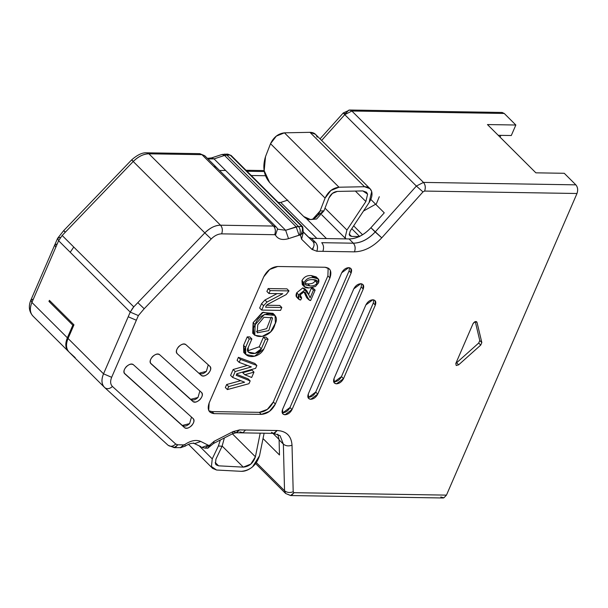 <?xml version="1.0" encoding="UTF-8"?>
<svg xmlns="http://www.w3.org/2000/svg" width="608" height="608" viewBox="0 0 608 608"><rect width="100%" height="100%" fill="white"/><g stroke="black" fill="none" stroke-linecap="round" stroke-linejoin="round"><path stroke-width="0.91" d="M353.339 243.192C361.038 243.048 368.319 239.309 375.174 231.975L370.91 227.726C364.055 235.06 356.774 238.8 349.076 238.944L353.339 243.192C355.247 245.579 355.627 248.467 354.472 251.849C364.086 251.568 373.19 246.894 381.763 237.827L375.174 231.975L416.374 186.056L344.766 114.669L321.632 140.448L344.766 114.669L416.374 186.056L375.174 231.975C368.311 239.233 361.03 242.972 353.339 243.192L349.076 238.944L311.44 238.344L315.704 242.592C317.665 244.963 318.045 247.851 316.836 251.248L322.863 251.347C324.064 247.942 323.684 245.062 321.731 242.691L353.339 243.192L321.731 242.691C323.684 245.062 324.064 247.942 322.863 251.347L354.472 251.849C355.672 248.452 355.292 245.564 353.339 243.192M303.24 232.59L300.474 235.114L301.576 239.21L303.308 232.393L301.576 239.21L311.942 249.386C314.404 246.476 314.739 243.861 312.93 241.543L315.704 242.592L311.44 238.344L308.674 237.295L311.988 240.555L308.674 237.295L311.44 238.344L349.076 238.944C356.767 238.724 364.048 234.984 370.91 227.726L384.271 212.838L370.819 199.424L384.271 212.838L370.91 227.726L381.763 237.827L422.97 191.908L416.374 186.056L423.472 182.408L351.865 111.021L344.766 114.669C342.912 112.776 342.836 112.457 344.538 113.719L346.18 112.883L348.787 110.162L349.691 110.018L351.865 111.021L423.472 182.408L575.852 184.847L564.262 173.288L535.876 172.832L564.262 173.288L575.852 184.847L423.472 182.408C425.433 184.779 425.813 187.667 424.612 191.064L576.992 193.496C578.193 190.099 577.813 187.211 575.852 184.84C577.767 187.226 578.147 190.114 576.992 193.496L446.47 495.117L443.863 497.838L440.785 496.979M511.29 135.523L498.248 135.318L511.29 135.523L515.842 125.012L504.245 113.46L351.865 111.021L349.691 110.018L502.071 112.457L504.245 113.46L515.842 125.012L511.29 135.523M487.456 124.564L535.876 172.832L487.456 124.564L515.842 125.012L487.456 124.564M255.664 463.615L285.616 493.476L284.536 490.724L256.386 462.658L284.536 490.724L285.616 493.476L290.578 495.543L294.082 492.685L446.47 495.117L294.082 492.685L291.475 495.406L290.578 495.543L442.958 497.982L443.863 497.838L446.47 495.117L576.992 193.496L424.612 191.064L422.97 191.908L424.612 191.064C425.76 187.682 425.387 184.794 423.472 182.408L416.374 186.056L422.97 191.908L381.763 237.827C373.19 246.894 364.086 251.568 354.472 251.849L316.836 251.248C317.992 247.866 317.619 244.978 315.704 242.592L312.93 241.543L303.384 232.157L312.93 241.543C314.739 243.876 314.404 246.491 311.934 249.386L316.836 251.248L311.942 249.386L301.576 239.21L300.474 235.114L303.278 232.469M277.727 266.494C271.692 266.988 267.026 270.438 263.72 276.853L209.144 402.967L208.704 410.446L209.768 411.988L214.054 413.63L261.356 414.382C267.398 413.896 272.065 410.446 275.371 404.024L329.939 277.917L330.387 270.438L329.316 268.896L325.029 267.254L277.727 266.494L325.029 267.254C330.448 268.014 332.082 271.563 329.939 277.917L327.894 275.872L329.939 277.917L275.371 404.024L273.319 401.987L275.371 404.024L269.382 411.411L261.356 414.382L259.312 412.346L261.356 414.382L214.054 413.63L212.01 411.593L214.054 413.63C208.643 412.87 207.001 409.321 209.144 402.967L263.72 276.853L269.709 269.466L277.727 266.494M328.153 268.022L327.894 275.872L273.319 401.987C270.02 408.409 265.346 411.859 259.312 412.346L212.01 411.593L208.894 410.818L212.01 411.593L259.312 412.346L267.338 409.374L273.319 401.987L327.894 275.872L328.153 268.022M351.135 272.962L350.824 268.455L348.68 267.634L341.673 272.81L282.553 409.435L282.864 413.942L285.008 414.762L292.015 409.587L351.135 272.962L349.091 270.925L351.135 272.962L292.015 409.587L289.97 407.542L292.015 409.587C290.343 412.748 288.01 414.474 285.008 414.762C282.302 414.382 281.481 412.604 282.553 409.435L341.673 272.81C343.345 269.648 345.686 267.923 348.68 267.634C351.386 268.006 352.207 269.785 351.135 272.962M349.501 267.733L349.091 270.925L289.97 407.542L282.963 412.726L282.142 412.619L282.963 412.726C285.965 412.437 288.298 410.712 289.97 407.542L349.091 270.925L349.501 267.733M361.6 283.799L361.19 286.991L363.234 289.028L362.923 284.521L360.78 283.7L353.772 288.876L308.294 393.969L308.606 398.476L310.756 399.304L317.756 394.121L363.234 289.028L361.19 286.991L315.712 392.084L317.756 394.121L315.712 392.084L308.704 397.26L307.884 397.161L308.704 397.26C311.706 396.971 314.04 395.246 315.712 392.084L361.19 286.991L361.6 283.799M373.7 299.866L373.289 303.058L375.334 305.094L375.022 300.588L372.879 299.767L365.872 304.942L334.043 378.51L334.354 383.017L336.498 383.838L343.497 378.662L375.334 305.094L373.289 303.058L373.7 299.866M302.358 227.384L301.864 226.503L302.716 226.83L301.864 226.503C302.966 228.859 302.51 231.732 300.474 235.114L299.569 235.098C300.724 231.716 300.344 228.828 298.437 226.45L296.172 226.822L299.052 235.19L300.474 235.114M288.526 238.64L299.052 235.19L296.172 226.822L285.646 230.272L288.526 238.64L285.646 230.272L277.879 229.201L285.646 230.272L225.629 170.445L219.549 170.498L225.629 170.445L285.646 230.272L298.437 226.45C300.398 228.828 300.778 231.709 299.569 235.098L288.526 238.64C282.34 240.441 277.993 239.271 275.477 235.136C277.993 239.271 282.34 240.441 288.526 238.64M277.879 229.201L277.598 228.813L275.477 235.136L277.598 228.813L276.344 227.118L273.554 226.047C275.47 228.433 275.85 231.321 274.694 234.703L275.477 235.136L274.694 234.703C275.872 231.184 275.492 228.304 273.554 226.047L220.522 225.203C222.46 227.453 222.84 230.341 221.662 233.852L274.694 234.703L221.662 233.852C222.84 230.462 222.46 227.574 220.522 225.203C215.08 225.31 209.844 227.878 204.82 232.887L137.818 302.647L144.187 308.742L211.196 238.982L204.82 232.887L211.196 238.982C214.54 235.638 218.029 233.928 221.662 233.852C218.029 233.928 214.54 235.638 211.196 238.982L144.187 308.742L138.373 315.575L130.234 312.102L103.52 373.829L111.659 377.302L136.352 320.241L128.212 316.768L136.352 320.241L138.373 315.575L144.187 308.742M227.172 154.098L231.108 155.443L301.864 226.503L230.25 155.116L226.83 155.063L298.437 226.45L301.864 226.503L298.437 226.45L226.83 155.063L224.565 155.435L296.172 226.822L224.565 155.435L214.039 158.886L225.629 170.445L214.039 158.886L211.554 157.905L214.039 158.886L224.565 155.435L222.08 154.455L211.554 157.905L207.351 158.346M477.014 322.392L481.832 342.562L480.738 345.086L458.652 364.823L456.22 365.53L455.787 363.516L473.062 323.593L475.22 321.624L477.014 322.392C475.935 321.001 474.62 321.404 473.062 323.593L455.787 363.516L456.22 365.53L458.652 364.823L456.608 362.786L478.694 343.041L456.608 362.786L458.652 364.823L480.738 345.086L478.694 343.041L479.78 340.526L478.694 343.041L480.738 345.086L481.832 342.562L479.78 340.526L475.274 321.609L479.78 340.526L481.832 342.562L477.014 322.392L476.186 321.564L476.725 321.852M456.608 362.786L455.886 363.295L456.608 362.786M333.625 381.695L334.453 381.801C337.448 381.512 339.781 379.787 341.453 376.618L373.289 303.058L341.453 376.618L343.497 378.662L341.453 376.618L334.453 381.801L333.625 381.695M272.924 433.36L279.095 439.5L272.924 433.36M263.028 438.581L279.482 454.989L263.028 438.581M280.052 435.655L273.646 433.367L274.55 433.23L277.157 430.51C286.406 431.095 291.361 435.989 292.022 445.208L293.193 491.804L294.082 492.685L293.193 491.804C289.811 492.982 286.923 492.624 284.536 490.724L283.366 444.121L279.102 439.873L279.482 454.989L279.102 439.873L283.366 444.121L280.052 435.655L283.366 444.121L284.536 490.724C286.923 492.624 289.811 492.982 293.193 491.804L292.022 445.208C288.64 446.386 285.76 446.029 283.366 444.121C285.76 446.029 288.64 446.386 292.022 445.208C291.384 435.959 286.429 431.057 277.157 430.51L273.646 433.367L271.472 432.364M277.765 434.15L279.102 439.873L277.765 434.15M273.646 433.367L242.037 432.866L242.942 432.729L245.548 430.008L277.157 430.51L245.548 430.008L242.942 432.729L239.864 431.862M242.037 432.866L236.018 432.767L239.529 429.909L245.548 430.008L239.529 429.909L236.922 432.63L236.018 432.767L233.844 431.764M207.655 448.18L209.517 445.307L214.122 441.302L233.092 431.589L239.529 429.909L233.092 431.589L232.53 433.762L233.092 431.589L214.122 441.302L213.568 443.475L214.122 441.302L209.517 445.307L210.619 445.854M290.578 495.543L288.405 494.54M177.338 353.81L201.119 375.25C204.714 378.951 213.841 369.413 209.775 366.206L185.995 344.774C182.392 341.065 173.272 350.603 177.338 353.81C175.826 351.91 176.274 349.509 178.691 346.613C181.488 344.06 183.92 343.444 185.995 344.774L209.768 366.206C211.288 368.106 210.839 370.508 208.415 373.403C205.618 375.964 203.186 376.572 201.119 375.25L177.247 353.727M208.263 364.846L206.37 371.366L199.074 373.206C201.142 374.536 203.574 373.92 206.37 371.366L208.263 364.846M69.244 352.237L75.21 357.664L69.244 352.237C66.074 349.007 65.672 344.424 68.058 338.474C65.618 344.447 66.014 349.038 69.244 352.237M175.735 444.053C172.9 446.561 170.316 446.933 167.99 445.17L167.99 445.17C170.316 446.933 172.9 446.561 175.735 444.053L112.45 386.475C110.337 384.324 110.071 381.269 111.659 377.302L103.52 373.829C101.141 379.772 101.536 384.362 104.705 387.592L104.705 387.592C107.038 389.356 109.622 388.983 112.45 386.475C109.622 388.983 107.038 389.356 104.705 387.592L104.705 387.592C101.483 384.393 101.08 379.802 103.52 373.829L68.058 338.474L73.963 324.832L49.408 300.352L48.952 301.401L50.487 301.431L48.952 301.401L49.408 300.352L73.963 324.832L68.058 338.474L103.52 373.829L130.234 312.102L138.373 315.575L111.659 377.302C110.071 381.269 110.337 384.324 112.45 386.475L175.735 444.053L177.794 444.798L175.735 444.053M68.993 351.994L104.827 387.706L168.112 445.284L174.283 447.655L177.794 444.798L175.188 447.518L172.11 446.652M174.283 447.655L181.131 447.61L183.738 444.889L177.794 444.798L183.738 444.889L180.226 447.754L185.068 446.211L184.885 444.486L183.738 444.889L184.885 444.486L185.068 446.211C189.324 443.551 192.478 442.692 194.53 443.635L200.762 441.446C196.209 439.478 190.92 440.488 184.885 444.486C190.92 440.488 196.209 439.478 200.762 441.446L194.53 443.635L193.602 442.966M208.172 445.185L200.762 441.446L208.172 445.185L201.947 447.374L208.172 445.185M194.53 443.635L201.02 446.705M201.947 447.374L205.109 448.149L208.612 445.292L205.109 448.149L207.761 448.187L213.568 443.475L232.53 433.762L236.018 432.767M209.517 445.307L208.612 445.292L209.517 445.307L208.035 448.134M201.385 392.327L159.775 354.821C156.18 351.112 147.052 360.65 151.118 363.858L192.736 401.371C196.331 405.072 205.458 395.534 201.385 392.327C202.905 394.227 202.456 396.629 200.032 399.524C197.235 402.086 194.803 402.694 192.736 401.371L151.118 363.858C149.606 361.958 150.054 359.556 152.471 356.66C155.268 354.107 157.708 353.491 159.775 354.821L201.484 392.418M199.88 390.967L197.988 397.488L190.692 399.327L150.586 363.181L190.692 399.327C192.759 400.657 195.191 400.041 197.988 397.488L199.88 390.967M133.555 364.868C129.96 361.16 120.832 370.698 124.898 373.905L184.353 427.492C187.948 431.194 197.076 421.656 193.002 418.448L133.555 364.868L193.002 418.448C194.522 420.348 194.066 422.75 191.649 425.646C188.852 428.207 186.42 428.822 184.353 427.492L124.898 373.905C123.386 372.005 123.834 369.603 126.251 366.708C129.056 364.154 131.488 363.538 133.555 364.868M191.49 417.088L189.605 423.609L182.309 425.448L124.366 373.228L182.309 425.448C184.376 426.778 186.808 426.162 189.605 423.609L191.49 417.088M312.641 249.599L313.378 247.403M144.195 308.742L137.818 302.647L133.768 306.865L130.234 312.102L132.749 308.02M308.674 237.295L312.93 241.543L308.674 237.295M305.535 284.863L309.898 285.942L307.853 283.898L305.186 283.647L307.853 283.898C311.653 284.027 314.047 283.009 315.02 280.843L315.286 279.916L315.02 280.843L317.064 282.88C316.092 285.053 313.705 286.072 309.898 285.942L305.619 284.954M318.204 278.928L316.152 276.883L311.44 275.614C307.146 275.211 303.985 276.883 301.963 280.638L304.008 282.674C306.029 278.928 309.191 277.248 313.485 277.651L311.44 275.614L313.485 277.651L318.204 278.928L318.501 282.902L315.476 286.459L309.039 287.926L304.312 286.657L304.008 282.674L301.963 280.638L302.267 284.612L304.312 286.657M306.85 290.822L304.806 288.785L302.769 287.934L296.704 292.782L298.756 294.827L304.821 289.97L302.769 287.934L304.821 289.97L306.85 290.822L310.118 297.821L313.462 290.092L311.418 288.048L308.628 294.485L311.418 288.048L313.462 290.092L315.134 290.115L313.09 288.078L311.418 288.048L313.09 288.078L315.134 290.115L310.627 300.534L308.742 299.721L307.124 296.423L305.079 294.378L306.698 297.684L305.079 294.378L307.124 296.423L305.3 292.509L303.916 291.962L300.177 294.888L300.23 297.525L301.69 298.019L299.638 295.982L301.69 298.019L300.641 300.01L298.748 299.22L298.756 294.827L296.704 292.782L296.704 297.183L298.748 299.22M304.198 291.984L305.079 294.378L304.198 291.984M309.039 287.926L315.476 286.459L318.501 282.902C319.724 279.178 318.052 277.43 313.485 277.651C309.191 277.248 306.029 278.928 304.008 282.674C302.784 286.398 304.456 288.146 309.039 287.926M305.543 284.856L305.444 282.72C306.417 280.531 308.811 279.505 312.626 279.642C316.487 279.634 317.969 280.714 317.064 282.88L316.935 280.706L312.626 279.642C308.811 279.505 306.417 280.531 305.444 282.72L305.543 284.856M308.704 294.72L304.821 289.97L298.756 294.827C297.456 297.89 298.087 299.615 300.641 300.01L301.69 298.019L300.177 294.888L303.916 291.962L309.518 300.291L310.627 300.534L315.134 290.115L313.462 290.092L310.118 297.821L308.704 294.72M315.02 280.843C314.047 283.009 311.653 284.027 307.853 283.898L309.898 285.942C313.705 286.072 316.092 285.053 317.064 282.88L315.02 280.843M194.279 401.812L193.861 401.774M133.236 307.45L133.768 306.865L73.758 247.038L133.768 306.865L204.82 232.887L133.213 161.5L62.16 235.478L73.758 247.038L70.216 252.274L130.234 312.102L58.619 240.715L31.912 302.442L67.374 337.79L72.823 325.196L48.952 301.401L72.823 325.196L73.796 325.212L72.823 325.196L67.374 337.79L31.912 302.442L55.776 247.296L54.758 244.887L57.091 243.968M204.82 232.887C210.231 227.704 215.468 225.142 220.522 225.203L148.914 153.816C143.853 153.756 138.624 156.317 133.213 161.5L204.82 232.887M33.098 316.206C29.921 312.976 29.526 308.385 31.912 302.442C29.473 308.416 29.868 313.006 33.098 316.206L32.847 315.962C28.956 311.456 28.31 306.143 30.894 300.033L31.912 302.442L30.894 300.033L54.758 244.887L55.776 247.296L58.619 240.715L62.16 235.478L58.619 240.715L70.216 252.274L73.758 247.038L62.16 235.478L65.231 232.286C63.361 230.409 63.209 230.174 64.775 231.58C63.209 230.174 63.361 230.409 65.231 232.286L133.213 161.5C138.236 156.492 143.465 153.93 148.914 153.816L201.947 154.66L213.545 166.22L201.947 154.66L148.914 153.816L220.522 225.203L273.554 226.047L213.545 166.22L216.326 167.291L213.545 166.22L273.554 226.047L276.344 227.118L276.952 227.939M316.852 238.435L280.736 202.434L278.206 202.388L280.736 202.434L316.852 238.435M227.316 154.098L231.108 155.443L302.723 226.837L303.308 232.378M309.008 237.584L303.43 232.02M326.458 238.587L306.303 218.492L326.458 238.587M287.842 200.093L280.736 202.434L287.842 200.093M334.043 378.51L365.872 304.942C367.544 301.781 369.884 300.048 372.879 299.767C375.584 300.139 376.405 301.918 375.334 305.094L343.497 378.662C341.825 381.824 339.492 383.549 336.498 383.838C333.784 383.458 332.971 381.68 334.043 378.51M353.772 288.876C355.444 285.714 357.785 283.989 360.78 283.7C363.485 284.073 364.306 285.851 363.234 289.028L317.756 394.121C316.084 397.282 313.751 399.015 310.756 399.304C308.043 398.924 307.23 397.146 308.294 393.969L353.772 288.876M376.36 203.847L379.293 196.718M256.424 331.444L266.714 328.624L271.221 317.08L266.714 328.624L256.424 331.444M303.567 285.403L301.963 280.638C303.985 276.883 307.146 275.211 311.44 275.614L316.897 278.137M298.596 297.966C296.043 297.578 295.412 295.853 296.704 292.782L302.769 287.934L305.672 290.084M245.001 353.362L243.572 345.352L245.617 347.388L249.288 338.922L247.236 336.885L249.85 336.923L247.236 336.885L249.288 338.922L251.894 338.968L249.85 336.923L251.894 338.968L248.231 347.434L248.208 352.047L255.102 353.392L261.318 348.787L259.274 346.75L263.431 337.144L266.038 337.189L263.431 337.144L259.274 346.75L247.585 350.884L259.274 346.75L261.318 348.787L265.476 339.18L263.431 337.144L265.476 339.18L268.082 339.226L266.038 337.189L268.082 339.226L263.857 348.984L254.547 356.204L245.784 354.51L245.617 347.388L243.572 345.352L247.236 336.885L243.572 345.352L243.74 352.465L245.784 354.51M253.893 334.005L253.118 322.65L263.279 312.223L273.798 314.549M259.654 308.043L261.554 303.666L264.959 300.018L277.066 293.626L264.959 300.018L261.554 303.666L259.654 308.043L261.698 310.088L263.598 305.702L261.554 303.666L263.598 305.702L267.003 302.062L264.959 300.018L267.003 302.062L282.804 293.717L268.941 293.497L266.889 291.46L268.143 288.557L286.946 288.861L268.143 288.557L266.889 291.46L268.941 293.497L270.195 290.601L268.143 288.557L270.195 290.601L288.99 290.898L286.946 288.861L288.99 290.898L286.178 294.584L267.345 304.532L266.205 305.74L265.567 307.23L281.816 307.488L279.764 305.452L266.509 305.239L279.764 305.452L281.816 307.488L280.562 310.384L261.698 310.088L259.654 308.043M237.112 360.339L238.412 357.329L254.813 363.432L238.412 357.329L237.112 360.339L239.157 362.376L237.112 360.339M236.641 374.27L248.132 378.86L236.641 374.27M225.34 387.539L226.647 384.522L240.745 380.676L226.647 384.522L225.34 387.539L227.384 389.584L225.34 387.539M230.592 375.402L233.145 369.504L247.357 365.423L233.145 369.504L230.592 375.402L232.644 377.439L230.592 375.402M242.752 372.704L251.94 370.074L253.984 372.111L251.659 377.484L244.804 374.741L242.752 372.704L244.804 374.741L253.984 372.111L251.94 370.074L242.752 372.704M275.021 315.385L272.977 313.34L262.337 312.459L253.118 322.65L252.7 333.207L254.744 335.251L255.162 324.687L264.381 314.496L275.021 315.385L275.416 323.068L270.651 331.862L262.154 336.399L254.744 335.251M253.118 322.65L255.162 324.687L253.118 322.65M251.34 366.913L239.157 362.376L240.464 359.366L238.412 357.329L240.464 359.366L256.857 365.476L254.813 363.432L256.857 365.476L255.618 368.342L236.877 373.715L236.185 375.311L250.177 380.904L248.132 378.86L250.177 380.904L248.968 383.694L227.384 389.584L228.692 386.559L226.647 384.522L228.692 386.559L244.606 382.219L232.644 377.439L235.197 371.541L233.145 369.504L235.197 371.541L251.34 366.913L235.197 371.541L232.644 377.439L244.606 382.219L228.692 386.559L227.384 389.584L248.968 383.694L250.177 380.904L236.185 375.311L236.877 373.715L255.618 368.342L256.857 365.476L240.464 359.366L239.157 362.376L251.34 366.913M245.617 347.388C240.365 358.591 258.339 360.027 263.857 348.984L268.082 339.226L265.476 339.18L261.318 348.787C258.651 355.771 243.785 354.912 248.231 347.434L251.894 338.968L249.288 338.922L245.617 347.388M255.162 324.687C245.67 340.685 271.404 340.275 274.953 324.338C282.446 310.11 259 310.255 255.162 324.687M257.777 324.718L257.176 332.804L268.797 330.623L272.589 317.832L263.978 317.27L257.777 324.718M267.003 302.062L263.598 305.702L261.698 310.088L280.562 310.384L281.816 307.488L265.567 307.23L266.205 305.74L267.345 304.532L286.178 294.584L288.99 290.898L270.195 290.601L268.941 293.497L282.804 293.717L267.003 302.062M251.659 377.484L253.984 372.111L244.804 374.741L251.659 377.484M363.508 211.022L375.653 204.242L363.508 211.022M359.662 236.55L351.561 236.421L349.273 234.756L350.162 231.124L369.086 202.608C371.663 198.58 372.529 194.902 371.693 191.573C370.652 188.366 368.258 186.755 364.511 186.724L338.998 187.218L330.889 190.494L325.09 198.094L320.082 210.984L323.95 210.839L328.958 197.95L332.439 193.39L337.303 191.421L362.816 190.927L367.604 194.157L365.864 201.522L346.94 230.037L345.177 237.287L345.944 238.898L345.177 237.287L346.94 230.037L365.864 201.522L367.604 194.157L366.495 192.242L362.816 190.927L337.303 191.421C333.587 191.854 330.805 194.028 328.958 197.95L323.95 210.839L320.082 210.984L325.09 198.094C328.176 191.566 332.812 187.94 338.998 187.218L364.511 186.724L370.029 188.693L371.693 191.573L369.086 202.608L350.162 231.124L349.273 234.756L349.843 235.767L351.561 236.421L359.662 236.55M260.209 433.154L255.406 456.783L250.792 464.094L243.291 467.134L218.561 465.827L215.445 463.737L215.931 459.131L222.072 446.257L218.386 445.991L212.245 458.865L211.432 466.541L216.615 470.03L241.353 471.329C245.07 471.42 248.824 469.9 252.601 466.777L259.517 455.802L264.115 433.215L259.517 455.802C256.363 465.272 250.306 470.448 241.353 471.329L216.615 470.03L212.633 468.396L211.432 466.541L212.245 458.865L218.386 445.991L222.072 446.257L215.931 459.131L215.445 463.737L216.167 464.846L218.561 465.827L243.291 467.134C249.265 466.541 253.3 463.091 255.406 456.783L260.209 433.154M500.088 137.157L500.87 135.356L500.088 137.157M265.476 175.735L251.233 175.507L265.476 175.735M353.651 225.864L362.55 234.734L353.651 225.864M351.774 228.692L359.503 236.398L351.774 228.692M349.182 234.05L351.561 236.421L349.182 234.05M370.029 188.693L315.468 134.307L309.951 132.331L364.511 186.724L309.951 132.331L284.438 132.833L338.998 187.218L284.438 132.833C278.251 133.555 273.615 137.18 270.53 143.701L325.09 198.094L270.53 143.701L265.521 156.59L264.191 170.719L269.633 182.544L303.734 216.539C306.569 219.268 309.571 220.134 312.755 219.138C315.917 217.976 318.356 215.255 320.082 210.984L312.755 219.138L310.559 219.549L303.734 216.539L269.633 182.544C263.712 175.438 262.344 166.79 265.521 156.59L270.53 143.701L276.328 136.108L284.438 132.833L309.951 132.331C313.698 132.362 316.092 133.98 317.133 137.18M310.559 219.549L316.624 218.994L323.95 210.839L312.482 219.222M355.384 191.072L365.864 201.522L355.384 191.072M324.991 208.156L346.94 230.037L324.991 208.156M499.867 113.384L351.865 111.021L344.766 114.669C342.912 112.776 342.836 112.457 344.538 113.719M232.385 433.838L255.406 456.783L232.385 433.838M222.163 446.067L243.291 467.134L222.163 446.067M215.179 462.46L218.561 465.827L215.179 462.46M224.375 437.942L222.072 446.257L224.375 437.942M220.332 440.01L218.386 445.991L220.332 440.01M199.462 446.128L212.245 458.865L199.462 446.128M264.336 171.532L246.97 171.258L264.336 171.532M68.56 351.561C65.33 348.354 64.934 343.771 67.374 337.79C64.995 343.74 65.39 348.331 68.56 351.561L32.847 315.962M54.758 244.887L57.608 238.306L58.619 240.715L57.593 238.336L59.941 237.394M264.168 170.559L247.942 170.301L250.116 171.304L247.942 170.301L245.982 170.27M133.213 161.5C131.343 159.623 131.199 159.387 132.764 160.793C131.168 159.364 131.32 159.6 133.213 161.5M276.344 227.118L204.736 155.732L199.774 153.657L201.947 154.66L199.774 153.657L146.741 152.813L148.914 153.816L146.726 152.813C142.477 152.441 137.454 154.789 131.662 159.858L63.673 230.645L64.775 231.58M204.736 155.732L205.344 156.552M207.951 158.939L214.039 158.886L207.951 158.939M223.653 154.721L224.565 155.435L226.83 155.063L224.656 154.06L226.83 155.063L230.25 155.116L227.81 154.136M30.894 300.033L33.227 299.113M216.326 167.291L216.934 168.112M306.698 297.684L308.742 299.721M345.891 238.898L321.799 214.882M320.036 138.86L343.292 112.944L349.691 110.018M212.633 468.396L188.465 444.296M222.08 154.455L227.278 154.098M57.608 238.306L63.673 230.645"/></g></svg>
